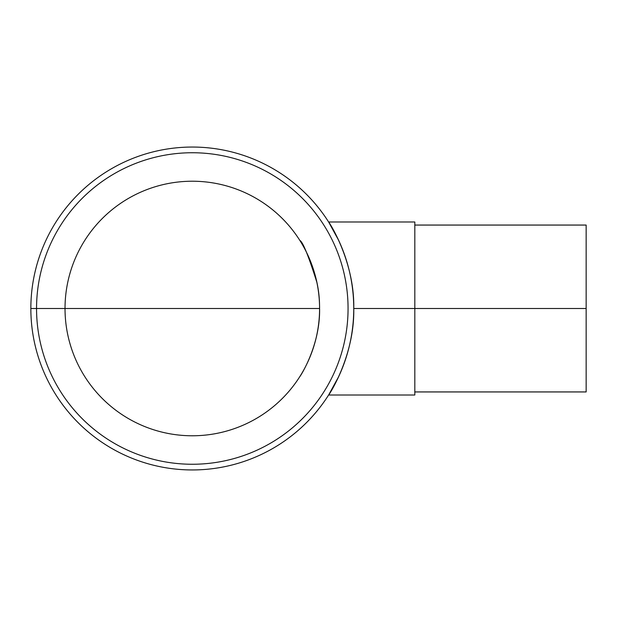 <?xml version="1.0" encoding="UTF-8"?>
<svg xmlns="http://www.w3.org/2000/svg" width="617" height="617" viewBox="0 0 617 617"><rect width="100%" height="100%" fill="white"/><g stroke="black" fill="none" stroke-linecap="round" stroke-linejoin="round"><path stroke-width="0.93" d="M65.024 308.5A127.279 127.279 0 0 1 255.939 198.273A127.279 127.279 0 0 1 255.939 418.727A127.279 127.279 0 0 1 65.024 308.5L319.583 308.5C320.385 345.643 299.893 377.049 299.839 376.586C299.823 376.84 319.004 348.258 319.521 312.426M319.521 304.574C319.004 268.742 299.823 240.16 299.839 240.414C302.839 241.887 308.5 255.808 316.829 282.193M328.622 221.989L414.817 221.989L414.817 395.011L328.622 395.011C328.699 395.59 354.783 355.7 353.757 308.5C354.783 261.3 328.699 221.41 328.622 221.989L338.702 240.414M338.702 376.586L328.622 395.011M414.817 225.058L586.15 225.058L586.15 391.942L414.817 391.942M319.583 308.5L36.55 308.5A155.762 155.762 0 0 1 270.184 173.608A155.762 155.762 0 0 1 270.184 443.392A155.762 155.762 0 0 1 36.55 308.5L30.85 308.5A161.453 161.453 0 0 1 273.03 168.68A161.453 161.453 0 0 1 273.03 448.32A161.453 161.453 0 0 1 30.85 308.5M353.757 308.5L586.15 308.5"/></g></svg>
